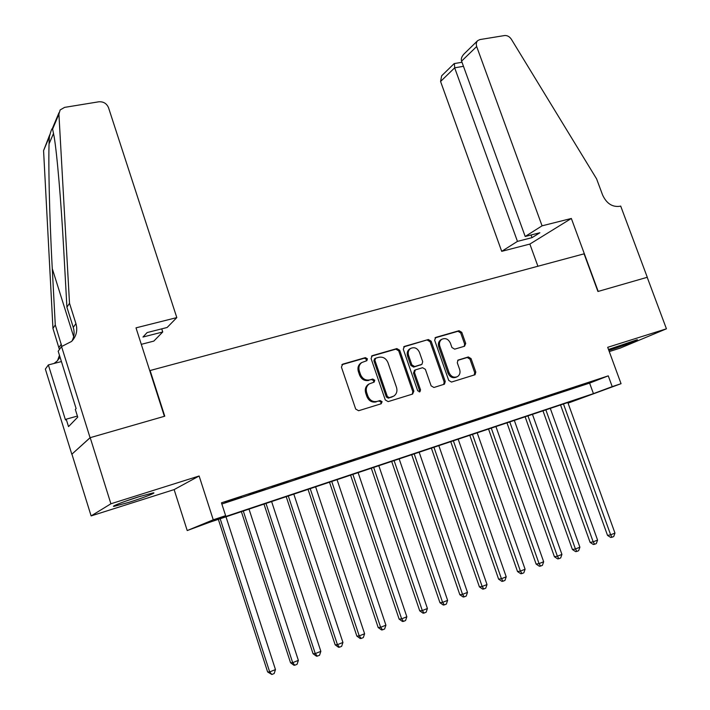 <?xml version="1.0" encoding="UTF-8"?>
<svg xmlns="http://www.w3.org/2000/svg" width="710" height="710" viewBox="0 0 710 710"><rect width="100%" height="100%" fill="white"/><g stroke="black" fill="none" stroke-linecap="round" stroke-linejoin="round"><path stroke-width="1.06" d="M367.407 358.816L365.384 357.636L342.77 364.141L341.412 367.079L355.683 409.049L358.621 410.735L381.19 403.768L382.104 401.691L380.081 400.52L377.179 401.407C372.927 402.224 369.83 400.44 367.869 396.056L366.68 392.577C365.65 388.876 366.52 385.983 369.271 383.897L374.179 382.095L374.747 380.205L372.714 379.033L369.812 379.894C365.561 380.666 362.455 378.874 360.511 374.507L359.331 371.037C358.319 367.443 359.136 364.603 361.789 362.535L366.875 360.671L367.407 358.816M366.245 360.92L366.449 359.384L364.425 358.204L341.856 364.7M380.791 403.883L381.119 402.18L379.087 401.017L377.179 401.407M373.504 382.353L373.771 380.737L371.747 379.566L369.812 379.894M608.825 350.385L611.638 349.524C622.324 346.178 639.799 339.504 637.154 339.753L608.497 349.48M138.459 496.876C124.321 501.304 110.032 506.887 114.15 506.345L129.247 502.236C143.083 497.887 157.23 492.385 153.28 492.855L138.459 496.876M464.544 346.24L465.707 343.454L461.784 332.333L459.059 330.7L435.842 337.374L434.635 340.17L448.729 380.427L451.498 382.06L475.043 374.738L475.815 372.093L471.049 358.586L468.325 356.952L458.03 360.112L457.275 362.73L459.645 369.466C460.533 372.555 459.832 374.915 457.559 376.557C453.921 378.057 451.098 376.761 449.093 372.679L439.818 346.214C438.957 343.241 439.605 340.942 441.753 339.309C445.445 337.703 448.321 338.972 450.389 343.125L451.924 347.51L454.675 349.151L464.544 346.24M221.848 504.011L589.602 383.107L608.275 375.856L612.215 386.63L621.046 383.684L568.053 403.129M61.548 346.56L90.072 437.706L164.392 416.308L136 327.851L176.808 317.601L108.515 107.671C106.669 103.447 103.438 101.494 98.796 101.796L64.566 107.387L60.137 109.952L58.912 114.088L69.509 303.268L75.934 323.636C77.825 330.425 76.369 336.363 71.577 341.439L61.548 346.56L58.193 351.228L76.121 408.587L75.331 409.43L77.736 417.134L68.524 426.621L66.207 419.184L65.48 419.965L48.351 364.922L45.36 369.094L71.817 454.249L90.206 437.671L164.764 416.202L150.103 370.522L584.073 253.834L597.927 291.49L647.2 277.308L666.433 328.81L607.698 347.305L621.046 383.684M90.206 437.671L110.902 503.78L91.12 515.922L174.127 489.598L187.218 530.556L213.257 519.809L225.629 515.682L214.349 520.306L593.436 393.633L612.215 386.63M174.127 489.598L199.128 475.993L110.902 503.78M199.128 475.993L213.257 519.809M608.275 375.856L221.467 502.822L225.629 515.682M399.695 350.252L396.863 348.583L372.377 355.621L371.064 358.514L385.281 399.943L388.166 401.611L412.599 394.068L413.859 391.157L399.695 350.252L398.692 350.829L395.861 349.16L371.481 356.171M404.54 346.373L428.37 339.522L431.147 341.173L445.25 381.492L444.451 384.172L433.925 387.483L431.121 385.841L425.379 369.342L422.574 367.691L415.306 369.937L414.533 372.599L420.524 389.861L419.947 391.751L417.666 390.74L403.28 349.222L404.54 346.373L403.759 346.817M609.26 351.583L620.158 348.131L666.433 328.81M71.941 454.214L91.12 515.922M241.32 496.947L225.017 502.52L241.32 496.947M264.981 489.172L248.846 494.692L264.981 489.172M288.198 481.549L272.241 487.007L288.198 481.549M310.989 474.058L295.2 479.454L310.989 474.058M333.363 466.71L317.743 472.052L333.363 466.71M355.346 459.494L339.886 464.775L355.346 459.494M376.921 452.403L361.621 457.63L376.921 452.403M398.124 445.436L382.983 450.619L398.124 445.436M418.953 438.594L403.963 443.723L418.953 438.594M439.419 431.875L424.58 436.952L439.419 431.875M459.539 425.263L444.842 430.287L459.539 425.263M479.312 418.767L464.757 423.746L479.312 418.767M498.74 412.386L484.327 417.311L498.74 412.386M517.856 406.111L503.576 410.992L517.856 406.111M536.645 399.934L522.507 404.771L536.645 399.934M555.122 393.864L541.118 398.656L555.122 393.864M573.298 387.891L559.427 392.639L573.298 387.891M577.434 386.719L591.182 382.015L577.434 386.719M568.044 403.102L584.969 396.792L209.299 522.383L187.218 530.556M589.602 383.107L593.436 393.633M361.532 362.686L360.831 363.094C358.186 365.171 357.37 368.002 358.373 371.587L359.331 371.037M368.845 380.427C364.594 381.199 361.496 379.406 359.553 375.049L358.373 371.587M369.244 383.915L368.304 384.421C365.552 386.506 364.692 389.399 365.712 393.083L366.68 392.577M376.193 401.904C371.951 402.721 368.854 400.937 366.901 396.562L365.712 393.083M412.27 394.165L412.821 391.663L398.692 350.829M375.776 358.159L374.862 360.192L387.34 396.508L389.355 397.671L393.855 396.065C396.668 393.997 397.547 391.095 396.499 387.358L387.98 362.659C386.062 358.355 383.001 356.562 378.812 357.29L375.776 358.159M374.578 358.816L373.895 360.751L374.862 360.192M392.808 396.588L388.352 398.168L386.338 397.005L373.895 360.751M403.67 346.915L428.37 339.522M443.652 384.474L444.176 382.007L430.1 341.758L427.331 340.108M414.56 370.327L413.504 373.132L419.477 390.367L420.524 389.861M419.255 391.947L419.477 390.367M419.441 352.284C417.329 348.051 414.365 346.782 410.566 348.468C408.392 350.136 407.726 352.471 408.587 355.453L411.862 364.896L414.684 366.555L421.944 364.319L422.707 361.683L419.441 352.284M410.158 348.699L409.546 349.045C407.371 350.713 406.715 353.039 407.567 356.021L408.587 355.453M421.669 364.461L413.655 367.097L410.833 365.446L407.567 356.021M441.309 339.558L440.697 339.895C438.549 341.528 437.901 343.826 438.762 346.782L439.818 346.214M456.699 376.974L456.468 377.081C452.838 378.572 450.016 377.285 448.019 373.211L438.762 346.782M474.218 375.04L474.706 372.617L469.949 359.127L467.224 357.503L457.719 360.361M464.225 346.329L464.615 344.03L460.701 332.928L457.977 331.286L435.008 337.898M218.343 519.356L267.626 671.962L269.676 671.917L275.471 669.592L225.993 516.8M220.171 518.744L269.676 671.917L271.85 674.482L267.626 671.962M275.471 669.592L274.166 673.55L271.85 674.482M135.921 497.683L130.959 499.325M125.99 501.047L140.917 496.112M176.808 317.601L167.152 327.479L147.139 332.564L142.959 337.037L162.741 331.978L161.729 328.854M162.741 331.978L153.821 341.102L141.29 344.341M69.509 303.268L66.918 307.217L63.651 248.358C61.14 202.013 57.04 153.591 54.137 136.71L52.602 129.113C52.185 127.551 51.111 130.099 49.398 136.746C48.031 154.851 49.345 215.52 52.274 268.637L55.273 324.931L61.85 346.489M55.273 324.931L52.957 328.437L59.418 349.515M71.95 341.057C74.257 336.726 74.692 332.173 73.263 327.381L66.918 307.217M49.398 136.746L43.576 150.618L52.957 328.437M90.072 437.706L71.817 454.249M61.424 361.567L48.351 364.922M43.576 150.618L49.718 134.838M59.462 355.284L57.572 360.582M60.048 357.174L57.119 361.044L54.04 363.458M77.408 416.069L66.207 419.184M542.067 225.824L476.659 46.532L461.589 61.131L525.196 236.483L542.067 225.824L571.346 218.467L598.193 291.419L647.289 277.282L620.691 206.069L619.768 206.299C612.277 207.24 606.562 203.495 602.621 195.064L596.595 178.876L511.36 39.254C509.514 36.547 507.233 35.314 504.508 35.553L479.924 39.574L477.715 40.603L476.712 41.952L476.233 44.127L476.659 46.532M537.914 266.25L529.864 244.071L571.346 218.467M529.864 244.071L501.704 251.34L517.457 241.382L532.021 237.655L539.875 232.756L525.196 236.483M517.457 241.382L454.666 67.832L440.573 81.481L441.638 75.819L454.054 63.696M501.704 251.34L440.573 81.481M532.021 237.655L531.053 235.001M454.409 63.563L454.666 67.832L463.461 66.305M477.466 40.852L464.287 53.712C461.704 56.374 460.808 58.85 461.589 61.131M241.373 511.661L290.55 662.758L292.68 662.67L298.369 660.38L249.006 509.105M243.29 511.014L292.68 662.67L294.792 665.226L293.94 665.261L290.55 662.758M298.369 660.38L297.064 664.311L294.792 665.226M263.996 504.1L313.057 653.715L315.267 653.591L320.849 651.345L271.611 501.553M266.002 503.425L315.267 653.591L317.326 656.138L316.429 656.182L313.057 653.715M320.849 651.345L319.553 655.241L317.326 656.138M286.219 496.672L335.155 644.831L337.445 644.671L342.93 642.461L293.816 494.124M288.295 495.971L337.445 644.671L339.442 647.218L338.528 647.272L335.155 644.831M342.93 642.461L341.634 646.331L339.442 647.218M308.042 489.367L356.864 636.116L359.233 635.911L364.612 633.746L315.622 486.838M310.208 488.649L359.233 635.911L361.177 638.45L360.219 638.521L356.864 636.116M364.612 633.746L363.325 637.58L361.177 638.45M329.493 482.197L378.181 627.542L380.622 627.312L385.912 625.182L337.055 479.676M331.73 481.451L380.622 627.312L382.512 629.841L381.536 629.93L378.181 627.542M385.912 625.182L384.634 628.98L382.512 629.841M350.58 475.15L399.135 619.129L401.647 618.854L406.839 616.768L358.115 472.629M352.879 474.378L401.647 618.854L403.484 621.374L402.481 621.481L399.135 619.129M406.839 616.768L405.561 620.54L403.484 621.374M371.294 468.227L419.725 610.857L422.299 610.547L427.411 608.497L378.812 465.716M373.673 467.428L422.299 610.547L424.092 613.067L423.053 613.183L419.725 610.857M427.411 608.497L426.133 612.242L424.092 613.067M391.663 461.411L439.96 602.728L442.596 602.391L447.62 600.367L399.162 458.909M394.103 460.604L442.596 602.391L444.336 604.893L443.28 605.026L439.96 602.728M447.62 600.367L446.341 604.086L444.336 604.893M411.693 454.719L459.849 594.74L462.547 594.368L467.482 592.38L419.166 452.226M414.196 453.885L462.547 594.368L464.242 596.861L463.16 597.003L459.849 594.74M467.482 592.38L466.213 596.072L464.242 596.861M431.387 448.134L479.401 586.877L482.161 586.478L487.007 584.534L438.833 445.649M433.952 447.282L482.161 586.478L483.812 588.972L482.702 589.122L479.401 586.877M487.007 584.534L485.747 588.191L483.812 588.972M450.752 441.664L498.624 579.156L501.438 578.73L506.212 576.813L458.181 439.179M453.37 440.786L501.438 578.73L503.044 581.206L501.917 581.375L498.624 579.156M506.212 576.813L504.952 580.443L503.044 581.206M469.798 435.292L517.528 571.559L520.403 571.106L525.089 569.216L477.209 432.816M472.478 434.396L520.403 571.106L521.965 573.573L520.812 573.751L517.528 571.559M525.089 569.216L523.838 572.819L521.965 573.573M488.542 429.026L536.121 564.086L539.05 563.607L543.665 561.752L495.926 426.559M491.276 428.112L539.05 563.607L540.567 566.074L539.396 566.26L536.121 564.086M543.665 561.752L542.413 565.329L540.567 566.074M506.976 422.867L554.412 556.738L557.385 556.232L561.929 554.412L514.333 420.409M509.762 421.935L557.385 556.232L558.868 558.69L557.669 558.885L554.412 556.738M561.929 554.412L560.678 557.953L558.868 558.69M525.116 416.797L572.402 549.513L575.428 548.981L579.892 547.188L532.456 414.347M527.956 415.856L575.428 548.981L576.866 551.422L575.65 551.634L572.402 549.513M579.892 547.188L578.65 550.703L576.866 551.422M542.972 410.833L590.108 542.396L593.178 541.845L597.572 540.079L550.285 408.383M545.857 409.865L593.178 541.845L594.581 544.277L593.347 544.499L590.108 542.396M597.572 540.079L596.329 543.567L594.581 544.277M560.545 404.957L607.529 535.402L610.644 534.816L614.966 533.086L567.831 402.517M563.474 403.981L610.644 534.816L612.002 537.248L610.76 537.479L607.529 535.402M614.966 533.086L613.733 536.547L612.002 537.248M364.425 358.204L365.384 357.636M379.087 401.017L380.081 400.52M371.747 379.566L372.714 379.033M359.553 375.049L360.511 374.507M366.901 396.562L367.869 396.056M341.865 364.692L342.77 364.141M412.821 391.663L413.859 391.157M371.534 356.118L372.377 355.621M395.861 349.16L396.863 348.583M386.338 397.005L387.34 396.508M388.352 398.168L389.355 397.671M391.379 397.245L392.381 396.739M430.1 341.758L431.147 341.173M444.176 382.007L445.25 381.492M413.504 373.132L414.533 372.599M410.833 365.446L411.862 364.896M413.655 367.097L414.684 366.555M420.435 365.082L421.474 364.532M448.019 373.211L449.093 372.679M457.906 360.192L458.456 359.917M467.224 357.503L468.325 356.952M469.949 359.127L471.049 358.586M474.706 372.617L475.815 372.093M435.132 337.774L435.842 337.374M457.977 331.286L459.059 330.7M460.701 332.928L461.784 332.333M464.615 344.03L465.707 343.454M61.3 344.173L58.921 347.501M73.263 327.381L75.934 323.636M49.088 143.846L53.552 133.329M58.912 114.088L52.602 129.113M52.274 268.637L73.654 336.62M360.831 363.094L361.789 362.535M368.304 384.421L369.271 383.897M374.427 358.914L375.395 358.346M414.276 370.478L415.306 369.937M409.546 349.045L410.566 348.468M440.697 339.895L441.753 339.309M58.974 112.748L52.389 128.457M461.997 62.258L454.169 63.598"/></g></svg>
